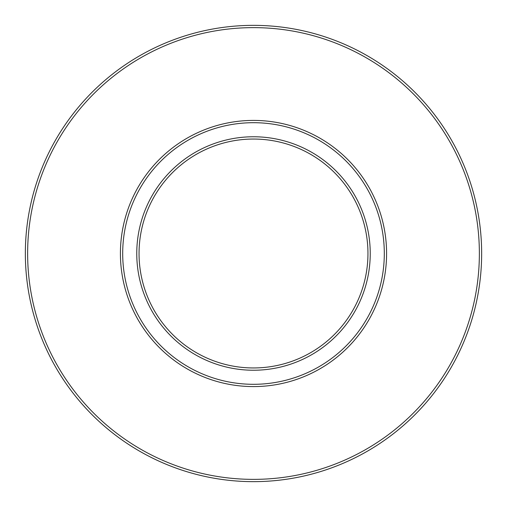 <?xml version="1.0" encoding="UTF-8"?>
<svg xmlns="http://www.w3.org/2000/svg" width="507" height="507" viewBox="0 0 507 507"><rect width="100%" height="100%" fill="white"/><g stroke="black" fill="none" stroke-linecap="round" stroke-linejoin="round"><path stroke-width="0.76" d="M136.763 253.5A116.737 116.737 0 0 1 253.5 136.763A116.737 116.737 0 0 1 370.237 253.5A116.737 116.737 0 0 1 253.5 370.237A116.737 116.737 0 0 1 136.763 253.5M367.955 253.5A114.455 114.455 0 0 0 253.5 139.045A114.455 114.455 0 0 0 139.045 253.5A114.455 114.455 0 0 0 253.5 367.955A114.455 114.455 0 0 0 367.955 253.5M27.632 253.5A225.869 225.869 0 0 0 253.5 479.369A225.869 225.869 0 0 0 479.369 253.5A225.869 225.869 0 0 0 253.5 27.632A225.869 225.869 0 0 0 27.632 253.5M481.65 253.5A228.15 228.15 0 0 1 253.5 481.65A228.15 228.15 0 0 1 25.35 253.5A228.15 228.15 0 0 1 253.5 25.35A228.15 228.15 0 0 1 481.65 253.5M120.413 253.5A133.088 133.088 0 0 1 253.5 120.413A133.088 133.088 0 0 1 386.588 253.5A133.088 133.088 0 0 1 253.5 386.588A133.088 133.088 0 0 1 120.413 253.5M384.306 253.5A130.806 130.806 0 0 0 253.5 122.694A130.806 130.806 0 0 0 122.694 253.5A130.806 130.806 0 0 0 253.5 384.306A130.806 130.806 0 0 0 384.306 253.5"/></g></svg>

